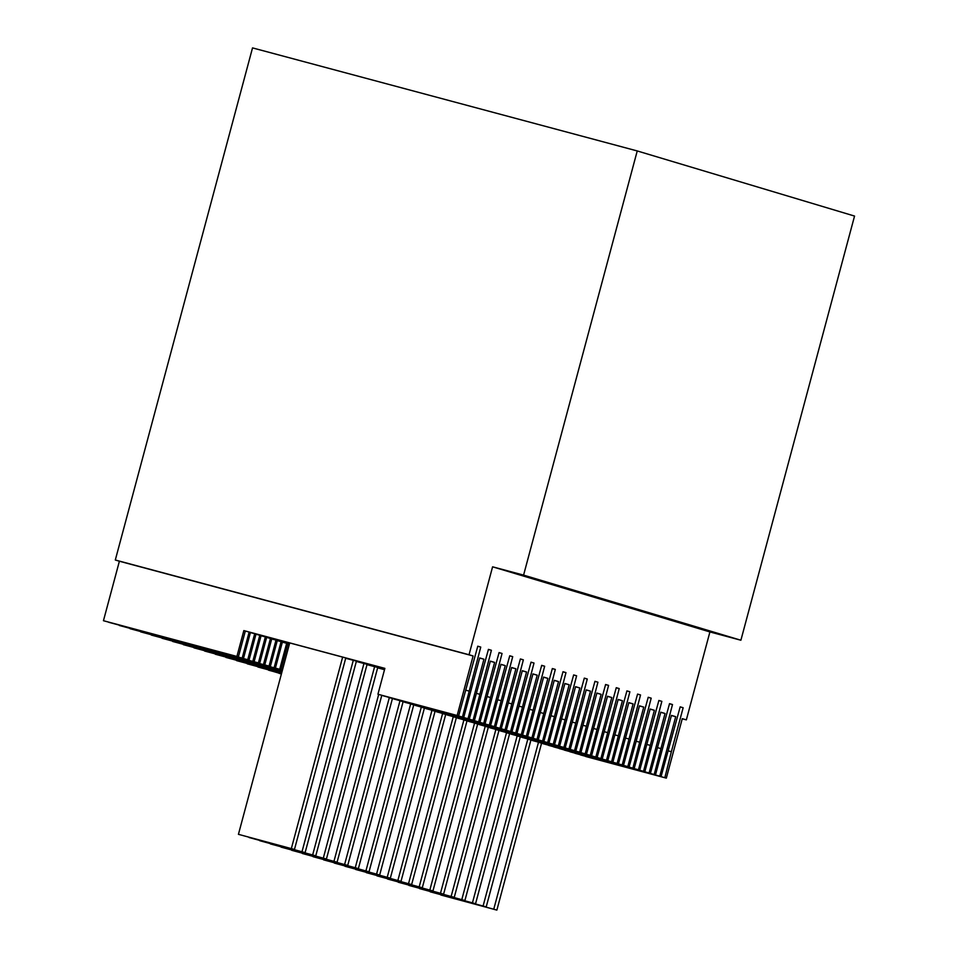 <?xml version="1.0" encoding="UTF-8"?>
<svg xmlns="http://www.w3.org/2000/svg" width="958" height="958" viewBox="0 0 958 958"><rect width="100%" height="100%" fill="white"/><g stroke="black" fill="none" stroke-linecap="round" stroke-linejoin="round"><path stroke-width="1.44" d="M492.592 566.813L523.583 575.111L637.238 150.945L252.529 47.9L115.307 560.011L469.037 654.745L492.592 566.813L709.914 631.933L686.347 719.877L682.276 718.656L666.337 778.135L664.84 777.692L671.366 751.707L668.373 750.904M115.307 560.011L119.391 561.232L103.452 620.712L236.913 656.458L243.835 630.592L384.865 668.373L377.931 694.239L458.654 715.901L477.779 646.195L480.748 647.081L462.439 717.039L463.744 717.422L479.683 657.942L483.946 659.212L468.007 718.704L469.312 719.099L388.804 697.352M399.45 700.549L478.665 721.901L494.603 662.409L490.34 661.128L474.402 720.62L473.096 720.224L491.394 650.278L488.436 649.38L469.312 719.099M478.665 721.901L399.426 700.669M410.108 703.735L489.31 725.086L505.249 665.606L500.986 664.325L485.047 723.817L483.742 723.422L502.052 653.464L499.082 652.578L479.97 722.284M489.31 725.086L410.072 703.867M420.766 706.932L499.968 728.284L515.907 668.792L511.644 667.522L495.705 727.002L494.4 726.619L512.71 656.661L509.74 655.775L490.616 725.481M499.968 728.284L420.73 707.064M431.411 710.129L510.614 731.469L526.553 671.989L522.302 670.708L506.363 730.2L505.058 729.804L523.355 659.846L520.386 658.96L501.274 728.667M510.614 731.469L431.375 710.249M442.069 713.315L521.272 734.666L537.21 675.174L532.947 673.905L517.009 733.385L515.703 733.002L534.013 663.044L531.043 662.158L511.919 731.864M521.272 734.666L442.033 713.447M452.715 716.512L531.929 737.864L547.868 678.372L543.605 677.09L527.666 736.582L526.361 736.187L544.659 666.241L541.701 665.343L522.577 735.061M531.929 737.864L452.691 716.632M463.373 719.697L542.575 741.049L558.514 681.569L554.251 680.288L538.312 739.78L537.007 739.384L555.317 669.426L552.347 668.54L533.223 738.247M542.575 741.049L463.337 719.829M474.03 722.895L553.233 744.246L569.172 684.754L564.909 683.485L548.97 742.965L547.665 742.582L565.974 672.624L563.005 671.726L543.881 741.444M553.233 744.246L473.994 723.015M484.676 726.092L563.879 747.432L579.818 687.952L575.566 686.67L559.628 746.162L558.322 745.767L576.62 675.809L573.65 674.923L554.538 744.629M563.879 747.432L484.64 726.212M495.334 729.278L574.537 750.629L590.475 691.137L586.212 689.868L570.273 749.348L568.968 748.964L587.278 679.006L584.308 678.12L565.184 747.827M574.537 750.629L495.298 729.409M505.98 732.475L585.182 753.826L601.133 694.334L596.87 693.053L580.931 752.545L579.626 752.15L597.924 682.204L594.954 681.306L575.842 751.024M585.182 753.826L505.944 732.595M516.637 735.66L595.84 757.012L611.779 697.532L607.516 696.25L591.577 755.742L590.272 755.347L608.581 685.389L605.612 684.503L586.488 754.209M595.84 757.012L516.601 735.792M527.283 738.857L606.498 760.209L622.437 700.717L618.173 699.448L602.235 758.928L600.929 758.532L619.227 688.586L616.269 687.688L597.145 757.407M606.498 760.209L527.259 738.977M537.941 742.043L617.144 763.394L633.082 703.914L628.831 702.633L612.88 762.125L611.587 761.73L629.885 691.772L626.915 690.886L607.803 760.592M617.144 763.394L537.905 742.175M548.599 745.24L627.801 766.592L643.74 707.1L639.477 705.83L623.538 765.31L622.233 764.927L640.543 694.969L637.573 694.083L618.449 763.789M627.801 766.592L548.563 745.372M559.244 748.438L638.447 769.789L654.386 710.297L650.135 709.016L634.196 768.508L632.891 768.112L651.189 698.166L648.219 697.268L629.107 766.987M638.447 769.789L559.209 748.557M569.902 751.623L649.105 772.974L665.044 713.494L660.78 712.213L644.842 771.705L643.536 771.31L661.846 701.352L658.876 700.466L639.752 770.172M649.105 772.974L569.866 751.755M580.548 754.82L659.763 776.172L675.701 716.68L671.438 715.398L655.5 774.89L654.194 774.495L672.492 704.549L669.534 703.651L650.41 773.369M659.763 776.172L580.524 754.94M671.366 751.707L683.15 707.734L680.18 706.848L661.068 776.555M469.037 654.745L473.108 655.967L457.17 715.458M523.583 575.111L740.893 640.231L709.914 631.933M637.238 150.945L854.548 216.065L740.893 640.231M279.209 673.27L281.377 674.037M268.551 670.073L281.424 673.857M257.894 666.876L281.508 673.546M247.248 663.69L281.592 673.223M236.59 660.493L281.688 672.911M225.944 657.308L281.772 672.6M215.287 654.11L281.856 672.276M204.641 650.913L281.939 671.965M193.983 647.728L282.023 671.642M183.325 644.53L279.257 670.384M172.679 641.345L282.191 671.007M162.022 638.148L282.275 670.696M151.376 634.95L247.296 660.804M140.718 631.765L280.993 669.678L287.927 643.812L289.376 644.195M130.06 628.568L270.348 666.481L277.269 640.615L289.46 643.884M119.415 625.382L259.69 663.283L266.623 637.429L289.544 643.56L266.623 637.429M108.757 622.185L249.032 660.098L255.966 634.232L289.627 643.249L255.966 634.232M103.452 620.712L238.386 656.901L245.32 631.035L384.853 668.421M119.391 561.232L473.108 655.967M463.744 717.422L383.236 695.7M250.409 632.567L289.675 643.081L249.116 632.184L250.409 632.567L243.488 658.433L204.689 648.039M376.686 666.241L345.742 658.062L384.805 668.564M483.946 659.212L479.647 658.062M204.653 648.171L247.739 659.715L254.672 633.849M345.694 658.23L384.781 668.696M388.768 697.484L468.007 718.704M384.757 668.744L345.694 658.266M491.394 650.278L488.412 649.476M479.623 694.239L476.629 693.436M473.096 720.224L393.882 698.897M474.402 720.62L393.858 699.005M119.379 625.49L215.334 651.236M254.133 661.619L261.067 635.765L289.591 643.405M356.388 661.295L384.721 668.876M494.603 662.409L490.304 661.26M215.299 651.356L258.397 662.9L265.33 637.034M356.352 661.415L384.697 669.007M502.052 653.464L499.058 652.661M490.268 697.436L487.275 696.634M483.742 723.422L404.539 702.082M485.047 723.817L404.504 702.202M130.037 628.688L225.992 654.422M264.791 664.816L271.725 638.95L289.508 643.716M367.034 664.481L384.637 669.199M505.249 665.606L500.962 664.457M225.956 654.553L269.054 666.097L275.976 640.231L289.472 643.848M367.01 664.612L384.601 669.319L366.998 664.648M512.71 656.661L509.716 655.859M500.926 700.621L497.932 699.831M494.4 726.619L415.185 705.28M495.705 727.002L415.161 705.387M140.694 631.873L236.638 657.619M282.37 642.147L289.424 644.027L281.077 641.752L282.37 642.147L275.437 668.013M384.565 669.474L377.703 667.642L384.553 669.51M515.907 668.792L511.608 667.642M236.614 657.739L279.7 669.283L286.634 643.417L289.388 644.159M377.656 667.798L384.517 669.642M523.355 659.846L520.362 659.044M511.572 703.819L508.578 703.016M505.058 729.804L425.843 708.465M506.363 730.2L425.819 708.585M282.406 670.217L247.26 660.936M526.553 671.989L522.266 670.84M534.013 663.044L531.019 662.241M522.23 707.016L519.236 706.214M515.703 733.002L436.501 711.662M517.009 733.385L436.465 711.77M282.323 670.528L257.953 664.002M537.21 675.174L532.911 674.025M257.918 664.134L282.287 670.66M544.659 666.241L541.677 665.439M532.876 710.201L529.894 709.399M526.361 736.187L447.147 714.86M527.666 736.582L447.123 714.967M282.239 670.851L268.599 667.199M547.868 678.372L543.569 677.222M268.563 667.319L282.203 670.971M555.317 669.426L552.323 668.624M543.533 713.399L540.54 712.596M537.007 739.384L457.804 718.045M538.312 739.78L457.768 718.165M282.155 671.163L279.221 670.516M558.514 681.569L554.227 680.42M565.974 672.624L562.981 671.821M554.191 716.584L551.197 715.794M547.665 742.582L468.45 721.242M548.97 742.965L468.426 721.35M569.172 684.754L564.873 683.605M576.62 675.809L573.626 675.007M564.837 719.781L561.843 718.979M558.322 745.767L479.108 724.428M559.628 746.162L479.084 724.547M579.818 687.952L575.53 686.802M587.278 679.006L584.284 678.204M575.495 722.979L572.501 722.176M568.968 748.964L489.754 727.625M570.273 749.348L489.73 727.733M590.475 691.137L586.176 689.988M597.924 682.204L594.93 681.401M586.14 726.164L583.159 725.362M579.626 752.15L500.411 730.822M580.931 752.545L500.387 730.93M601.133 694.334L596.834 693.185M608.581 685.389L605.588 684.587M596.798 729.361L593.804 728.559M590.272 755.347L511.069 734.008M591.577 755.742L511.033 734.127M611.779 697.532L607.492 696.37M619.227 688.586L616.245 687.784M607.456 732.547L604.462 731.756M600.929 758.532L521.715 737.205M602.235 758.928L521.691 737.313M622.437 700.717L618.138 699.568M629.885 691.772L626.891 690.969M618.102 735.744L615.108 734.942M611.587 761.73L532.373 740.39M612.88 762.125L532.337 740.51M633.082 703.914L628.795 702.765M640.543 694.969L637.549 694.167M628.759 738.941L625.766 738.139M622.233 764.927L543.018 743.588M623.538 765.31L542.994 743.695M643.74 707.1L639.441 705.95M651.189 698.166L648.195 697.364M639.405 742.127L636.411 741.324M632.891 768.112L553.676 746.785M634.196 768.508L553.652 746.893M654.386 710.297L650.099 709.148M661.846 701.352L658.853 700.549M650.063 745.324L647.069 744.522M643.536 771.31L564.334 749.97M644.842 771.705L564.298 750.09M665.044 713.494L660.745 712.333M672.492 704.549L669.51 703.747M660.721 748.509L657.727 747.707M654.194 774.495L574.98 753.168M655.5 774.89L574.956 753.275M675.701 716.68L671.402 715.53M683.15 707.734L680.156 706.932M664.84 777.692L585.637 756.353M585.601 756.473L666.337 778.135M682.24 718.775L686.347 719.877M377.931 694.239L458.654 715.901M480.748 647.081L477.755 646.279M384.829 668.516L376.662 666.325M468.965 691.053L465.971 690.251M462.439 717.039L383.2 695.807M279.173 673.378L281.401 673.977M268.527 670.181L281.484 673.654M257.87 666.996L281.568 673.342M247.212 663.798L281.652 673.019M236.566 660.613L281.736 672.708M225.908 657.416L281.82 672.396M215.263 654.218L281.903 672.073M204.605 651.033L281.987 671.762M193.947 647.836L282.071 671.438M183.301 644.65L282.167 671.127M172.644 641.453L282.251 670.804M161.998 638.256L282.335 670.492M151.34 635.07L282.418 670.181M377.644 667.846L384.517 669.678M279.7 669.283L280.993 669.678M274.144 667.618L281.077 641.752M269.054 666.097L270.348 666.481M263.498 664.433L270.419 638.567L289.52 643.68M367.046 664.445L384.649 669.163M356.34 661.451L384.685 669.043M258.397 662.9L259.69 663.283M252.84 661.236L259.774 635.37L289.603 643.357M356.4 661.248L384.733 668.84M247.739 659.715L249.032 660.098M108.733 622.293L243.488 658.433M242.194 658.038L249.116 632.184M236.913 656.458L238.386 656.901M259.774 635.37L261.067 635.765M270.419 638.567L271.725 638.95M275.976 640.231L277.269 640.615M286.634 643.417L287.927 643.812M243.835 630.592L245.32 631.035M289.711 642.938L238.434 834.334L294.465 849.447L238.434 834.334M342.641 657.104L291.364 848.513M345.778 657.942L294.465 849.447M249.14 837.304L305.111 852.632L249.08 837.531M353.298 660.302L302.01 851.71M356.424 661.14L305.111 852.632M259.798 840.501L315.769 855.829L259.738 840.717M363.956 663.499L312.667 854.895M367.082 664.337L315.769 855.829M270.443 843.687L326.427 859.015L270.384 843.914M374.602 666.684L323.313 858.093M377.727 667.522L326.427 859.015M281.101 846.884L337.072 862.212L281.041 847.111M378.673 694.454L333.971 861.278M381.799 695.316L337.072 862.212M291.759 850.069L347.73 865.409L291.687 850.297M389.319 697.652L344.617 864.475M392.445 698.502L347.73 865.409M302.405 853.267L358.376 868.595L302.345 853.494M399.977 700.837L355.274 867.673M403.102 701.699L358.376 868.595M313.062 856.464L369.034 871.792L313.003 856.68M410.635 704.034L365.932 870.858M413.748 704.896L369.034 871.792M323.708 859.649L379.679 874.977L323.648 859.877M421.281 707.22L376.578 874.055M424.406 708.082L379.679 874.977M334.366 862.847L390.337 878.175L334.306 863.074M431.938 710.417L387.236 877.241M435.064 711.279L390.337 878.175M345.012 866.032L400.995 881.372L344.952 866.26M442.584 713.614L397.881 880.438M445.709 714.464L400.995 881.372M355.669 869.229L411.641 884.557L355.61 869.457M453.242 716.8L408.539 883.635M456.367 717.662L411.641 884.557M366.327 872.427L422.298 887.755L366.267 872.642M463.888 719.997L419.197 886.821M467.013 720.859L422.298 887.755M376.973 875.612L432.944 890.94L376.913 875.84M474.545 723.182L429.843 890.018M477.671 724.044L432.944 890.94M387.631 878.809L443.602 894.137L387.571 879.025M485.203 726.38L440.5 893.203M488.317 727.242L443.602 894.137M398.277 881.995L454.26 897.335L398.217 882.222M495.849 729.577L451.146 896.401M498.974 730.427L454.26 897.335M408.934 885.192L464.905 900.52L408.874 885.42M506.507 732.762L461.804 899.598M509.632 733.624L464.905 900.52M419.592 888.389L475.563 903.717L419.532 888.605M517.152 735.96L472.462 902.783M520.278 736.822L475.563 903.717M430.238 891.575L486.209 906.903L430.178 891.802M527.81 739.145L483.107 905.981M530.936 740.007L486.209 906.903M440.896 894.772L496.867 910.1L440.836 894.988M538.468 742.342L493.765 909.166M541.581 743.204L496.867 910.1"/></g></svg>
